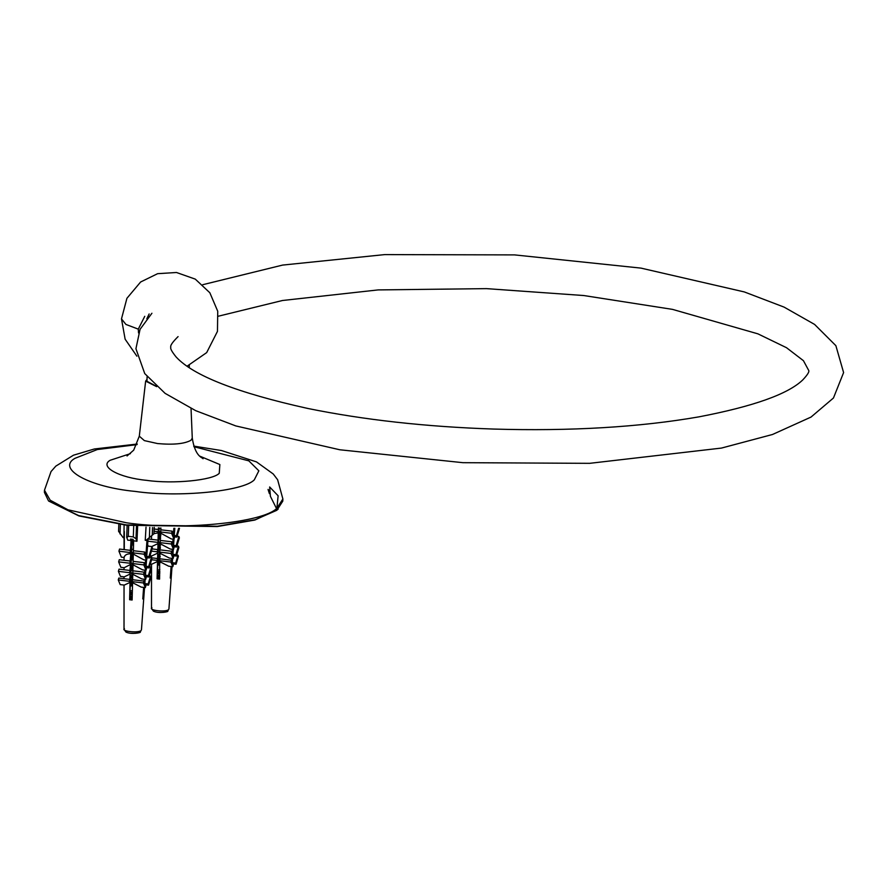 <?xml version="1.0" encoding="UTF-8"?>
<svg xmlns="http://www.w3.org/2000/svg" width="888" height="888" viewBox="0 0 888 888"><rect width="100%" height="100%" fill="white"/><g stroke="black" fill="none" stroke-linecap="round" stroke-linejoin="round"><path stroke-width="1.33" d="M282.806 501.098L276.889 510.256L255.278 519.691L217.482 526.251L126.507 524.941L78.632 515.584L48.496 500.865L44.4 492.363L44.478 490.232L50.172 500.199L67.988 509.823L126.584 522.81C180.974 530.769 263.681 522.688 276.967 508.125L282.884 498.967L282.806 501.098M48.707 501.065L78.932 515.939L126.629 525.263L217.26 526.562L254.923 520.035L278.099 509.279M276.978 507.481L276.113 507.758L270.396 496.314L269.652 486.968L278.122 495.781L276.978 507.481M156.665 386.657L145.643 381.119L147.019 379.331M138.539 332.945L138.284 329.137L144.755 316.317M149.14 313.964L146.831 318.781M147.108 376.745L146.942 381.285L156.077 386.136M159.785 571.972L158.33 571.495M157.587 570.163L159.84 569.63M160.04 559.107L158.008 558.474M158.053 557.375L160.162 556.876M157.953 544.71L160.495 544.122M160.761 533.455L159.829 533.155M159.241 531.734L160.395 531.468M160.695 533.011L158.242 533.255M160.451 545.776L158.464 545.998M160.129 558.541L157.997 558.785M157.986 559.129L159.94 559.484M159.796 571.317L157.531 571.572M157.52 571.916L159.773 572.349M160.739 534.632L158.874 534.842M160.317 547.419L158.541 547.619M159.185 548.107L160.384 548.34M159.729 560.217L157.109 560.483M158.552 560.861L159.751 561.094M159.751 572.949L157.476 573.215M157.454 573.548L159.729 573.981M160.728 535.064L159.274 535.397M160.395 547.818L158.386 548.284M158.342 549.383L160.317 550.005M159.607 560.683L158.575 560.927M159.252 562.592L160.018 562.848M159.751 573.315L157.442 573.87M157.409 574.958L159.685 575.69M132.301 592.873L130.847 592.396M130.103 591.064L132.368 590.531M132.567 580.008L130.536 579.376M131.357 577.7L130.614 578.266L132.689 577.777M130.469 565.612L133.011 565.023M133.289 554.356L132.345 554.057M131.768 552.636L132.923 552.369M133.611 541.525L132.723 541.236M131.979 539.904L133.145 539.638M133.622 541.136L131.924 541.314M131.912 541.658L133.6 541.969M133.222 553.912L130.769 554.156M132.967 566.677L130.991 566.899M132.645 579.442L130.525 579.686M130.514 580.019L132.456 580.386M132.323 592.218L130.048 592.474M130.037 592.818L132.29 593.24M133.577 542.768L131.868 542.945M132.645 543.423L133.566 543.6M133.256 555.533L131.402 555.744M132.934 568.309L130.925 568.531M131.702 569.008L132.911 569.241M132.257 581.118L129.626 581.385M131.069 581.762L132.279 581.995M132.279 593.85L129.992 594.105M129.981 594.449L132.245 594.882M133.566 543.212L131.846 543.6M131.801 544.71L133.522 545.232M133.244 555.955L131.801 556.299M132.923 568.72L130.902 569.186M130.869 570.285L132.834 570.906M145.643 579.409L143.579 574.358L144.2 572.161L146.254 577.211L145.643 579.409L141.869 578.954L132.778 574.292L132.634 579.742L132.123 581.607L131.091 581.829M131.779 583.494L132.534 583.749M132.268 594.216L129.97 594.76M129.925 595.859L132.212 596.581M124.109 524.963L123.92 537.74L123.143 537.651L118.57 531.324L118.837 524.253M123.92 537.74L124.142 536.685M126.795 537.673L128.283 536.308L133.311 536.907L136.019 538.772L136.963 541.258L133.577 540.781L133.034 539.338L130.514 539.038L131.058 540.47L127.739 540.159L126.707 537.196L127.139 525.33M154.124 527.65L153.902 533.81L146.021 540.381L154.013 533.732L154.246 527.339M131.779 633.299L132.845 633.355M132.145 599.089L129.815 598.812L131.124 597.824L131.08 598.967M131.124 597.824L129.859 597.668M147.563 546.065L151.926 546.575L148.907 556.676L149.373 557.997L146.642 557.675L148.063 538.727M147.874 538.894L146.598 556.709M146.353 560.128L145.91 566.322M145.632 570.263L145.299 574.869M144.977 579.331L144.722 582.939M144.4 587.49L143.623 598.346L142.79 598.967L143.623 587.401M144.056 581.318L144.211 579.242M144.633 573.237L144.855 570.163M145.244 564.701L145.577 560.039M145.932 555.078L147.042 539.593M146.021 540.381L145.244 540.281L146.021 527.128M137.64 526.429L136.963 541.258M133.633 540.792L132.778 574.292M132.789 552.847L144.111 554.201L144.711 552.07L147.131 558.03L146.542 560.15L143.812 559.829L133.289 554.09M146.032 570.307L143.834 564.89L144.433 562.703L146.642 568.12L146.032 570.307L142.713 569.907L133.022 564.812M145.343 587.601L143.445 582.961L143.967 581.085L145.854 585.736L145.343 587.601L141.236 587.112L132.567 582.695L132.123 600.01L129.604 599.711L130.048 582.395L124.265 585.092L120.169 584.593L118.271 579.953L129.604 581.307L130.258 573.981L124.242 576.856L120.468 576.401L118.404 571.35L129.737 572.705L130.503 564.513L124.187 567.698L120.857 567.299L118.659 561.882L129.981 563.236L130.78 553.79C126.906 553.768 124.686 554.989 124.109 557.475L121.367 557.153L118.937 551.193L130.27 552.547L131.147 539.116M124.331 531.512L124.287 549.628M129.903 596.47L132.201 596.736M131.613 549.961L133.433 548.806M133.278 554.811L132.623 554.734M149.373 557.997L152.392 547.907L151.926 546.575M143.445 582.961L132.123 581.607L132.567 582.695M146.087 566.278L148.673 566.577L149.151 567.943L151.892 558.763L151.415 557.398L149.617 557.187M132.001 539.216L131.535 552.07L133.289 556.376L132.701 558.508L131.413 555.355L131.158 562.437L132.279 565.201M131.302 558.341L132.701 558.508M149.151 567.943L145.821 567.543M133.378 550.715L144.711 552.07M130.78 553.79L130.27 552.547M146.054 566.688L146.531 560.15L144.111 554.201M149.473 566.844L150.949 567.01L148.396 575.579L145.432 575.224L145.799 570.274M148.396 575.579L148.873 576.945L151.437 568.387L150.949 567.01M148.873 576.945L145.099 576.501M143.834 564.89L132.501 563.536M144.433 562.703L133.111 561.349M132.8 566.466L132.19 568.653L131.024 565.811L130.814 571.65L132.412 575.557L131.79 577.755L130.592 577.611M130.503 564.513L129.981 563.236M131.901 577.366L132.712 576.945M132.312 582.084L131.147 581.94M149.173 575.946L150.516 576.101L148.174 583.971L144.799 583.571M148.174 583.971L148.573 585.137L150.927 577.267L150.516 576.101M143.579 574.358L132.257 573.004M132.867 570.806L144.2 572.161M148.573 585.137L144.478 584.648M130.258 573.981L129.737 572.705M131.79 577.755L130.691 575.047L130.492 580.364L132.012 584.082L131.491 585.947L130.392 583.25L129.604 599.711M132.634 579.742L143.967 581.085M130.048 582.395L129.604 581.307M131.491 585.947L130.292 585.803M148.907 556.676L146.798 556.421M151.415 557.398L148.673 566.577M132.035 564.601L132.978 564.713M131.235 560.339L133.167 559.118M132.756 575.024L132.168 574.958M132.534 573.681L131.602 573.57M123.687 578.665L124.043 577.466M132.545 583.227L131.624 583.116M143.246 592.662L143.035 598.279L143.623 598.346M118.937 551.193L119.536 549.062L130.858 550.416M130.592 561.05L119.258 559.706L118.659 561.882M118.404 571.35L119.014 569.153L130.347 570.507M118.271 579.953L118.792 578.088L130.125 579.431M131.113 539.105L131.058 540.47M159.263 612.398L160.328 612.454M159.618 578.188L157.298 577.91L158.597 576.923L158.564 578.066M158.597 576.923L157.343 576.767M178.61 528.327L176.39 535.775L176.856 537.107L174.115 536.774L174.814 528.316M174.614 528.305L174.081 535.808M173.837 539.238L173.393 545.421M173.105 549.361L172.783 553.968M172.461 558.43L172.194 562.037M171.872 566.588L171.095 577.444L170.274 578.077L171.107 566.5M171.539 560.417L171.684 558.341M172.117 552.336L172.339 549.261M172.727 543.8L173.06 539.138M173.415 534.188L173.837 528.305M160.906 527.971L159.729 552.103L159.596 579.109L157.076 578.81L157.52 561.494L151.748 564.191L150.316 564.013M160.262 531.945L171.595 533.3L172.183 531.168L174.614 537.129L174.026 539.26L171.284 538.927L160.772 533.189M173.515 549.406L171.306 543.989L171.917 541.802L174.126 547.219L173.515 549.406L170.196 549.006L160.495 543.911M173.116 558.508L171.062 553.457L171.673 551.259L173.737 556.31L173.116 558.508L169.342 558.053L160.251 553.391M172.816 566.699L170.929 562.06L171.451 560.195L173.338 564.835L172.816 566.699L168.709 566.211L160.04 561.793M151.559 557.819L157.598 558.541L157.742 553.091L151.726 555.955L150.05 555.755M152.092 548.917L157.831 549.605L157.975 543.611L151.737 546.553M157.975 543.611L158.253 532.889L154.013 533.61M151.87 535.631L150.882 536.496M154.179 529.015L158.342 529.514L158.386 527.861M157.387 575.568L159.685 575.835M159.085 529.059L160.806 527.96M160.75 533.91L160.095 533.832M176.856 537.107L179.476 528.327M173.571 545.376L176.146 545.687L176.623 547.041L179.365 537.862L178.888 536.496L177.101 536.285M159.13 527.894L159.008 531.168L160.772 535.475L160.173 537.606L158.897 534.454L158.63 541.536L159.762 544.3M158.786 537.44L160.173 537.606M176.623 547.041L173.304 546.642M160.861 529.814L172.183 531.168M158.253 532.889L158.342 529.514M154.101 531.213L157.753 531.646M174.026 539.26L171.595 533.3M176.956 545.942L178.433 546.12L175.868 554.678L172.905 554.323M175.868 554.678L176.357 556.043L178.91 547.485L178.433 546.12M176.357 556.043L172.583 555.599M171.306 543.989L159.973 542.635M171.917 541.802L160.584 540.459M160.273 545.565L159.674 547.752L158.508 544.91L158.297 550.749L159.884 554.656L159.274 556.854L158.075 556.709M157.465 542.335L147.919 541.203M147.663 544.733L148.229 546.142M158.053 557.353L158.83 556.798M159.385 556.465L160.184 556.043M159.796 561.183L158.619 561.038M176.657 555.044L178 555.2L175.646 563.081L172.283 562.67M175.646 563.081L176.057 564.235L178.41 556.365L178 555.2M171.062 553.457L159.729 552.103M160.34 549.905L171.673 551.259M176.057 564.235L171.95 563.747M157.742 553.091L157.22 551.803L151.437 551.115M159.274 556.854L158.175 554.145L157.975 559.462L159.496 563.181L158.974 565.046L157.864 562.348L157.076 578.81M170.929 562.06L159.596 560.705M160.118 558.841L171.451 560.195M157.52 561.494L157.076 560.406L151.593 559.751M158.974 565.046L157.775 564.901M176.39 535.775L174.27 535.519M178.888 536.496L176.146 545.687M159.507 543.7L160.451 543.811M158.708 539.438L160.639 538.217M160.24 554.123L159.64 554.057M160.007 552.78L159.074 552.669M151.271 557.387L151.515 556.565M160.029 562.326L159.096 562.215M170.729 571.772L170.518 577.378L171.095 577.444M158.064 540.148L148.085 538.961M157.22 551.803L157.831 549.605M157.076 560.406L157.598 558.541M268.165 489.821L269.408 493.65M145.643 381.119L139.305 436.175L144.344 440.603L157.542 443.556C173.249 444.966 184.382 443.878 190.953 440.293L192.274 438.117L191.042 408.469M136.985 444.633L97.28 449.55L74.892 458.363C56.355 468.931 89.533 487.112 135.242 491.419C178.31 497.713 243.812 491.319 254.334 479.786L258.852 470.807L248.829 460.85L193.961 446.72M130.436 453.635L110.156 460.273C98.879 466.7 119.048 477.755 146.842 480.375C173.027 484.204 212.843 480.308 219.247 473.304L219.858 464.535L199.833 456.177M187.113 366.167L206.682 352.603L217.46 331.368L217.738 311.255L209.834 292.751L195.271 279.121L176.479 272.494L157.62 273.682L140.626 281.996L126.917 298.301L121.49 318.881L125.941 324.442L138.284 329.137M120.024 533.954L120.368 524.464M136.019 538.772L136.475 526.329M133.711 526.051L133.311 536.907M128.283 536.308L128.682 525.507M152.248 535.064L152.525 527.55M149.761 527.383L149.395 537.462M124.043 585.059L124.02 629.292L125.952 632.078C131.579 634.798 141.858 632.522 140.26 632.023L141.014 630.58C137.973 633.299 120.502 631.213 124.453 628.604M151.515 564.158L151.493 608.402L153.435 611.177C159.063 613.897 169.331 611.621 167.732 611.122L168.487 609.69C165.446 612.398 147.974 610.311 151.926 607.703M282.884 498.967L277.622 479.731L273.249 473.992L256.51 461.904L221.478 450.538L193.751 446.109M137.252 444.033L94.35 448.984L73.482 455.2L55.811 466.133L51.049 471.539L44.478 490.232M139.305 436.175L133.688 450.172L127.04 455.966M203.03 458.752L203.041 458.763C202.719 457.464 195.282 457.387 192.274 438.117M189.311 365.279L189.222 367.577M121.49 318.881L125.13 339.194L136.874 356.166M178.077 336.608C172.483 342.158 170.063 345.665 170.807 347.141C170.096 348.451 171.883 351.737 176.135 356.987C193.262 375.624 237.074 392.762 307.592 408.413C363.847 419.891 425.741 426.773 493.284 429.048C570.485 431.302 639.005 427.25 698.845 416.872C753.302 406.449 787.911 394.15 802.674 380.009C807.347 375.058 809.368 371.894 808.757 370.54L803.429 360.683L786.513 347.708L757.908 333.844L672.505 309.379L583.782 295.538L486.502 288.633L378.155 289.91L282.473 300.499L218.448 316.184M202.753 284.704L282.628 265.079L384.759 254.601L514.596 254.9L640.947 268.109L744.322 291.93L784.093 307.115L814.585 324.42L835.874 345.665L843.6 372.583L833.455 398.002L811.022 417.071L772.505 434.487L721.478 448.074L589.61 463.336L462.926 462.681L339.815 449.772L235.808 425.929L195.771 410.7L165.09 393.351L144.733 373.571L135.931 348.718L140.06 329.337L151.926 313.253M141.447 629.936L144.544 587.512M144.844 583.261L145.133 579.353M124.043 567.676L124.043 569.752M124.043 576.834L124.043 578.71M124.054 560.273L124.054 557.475M124.054 549.605L124.065 533.888M168.92 609.035L172.017 566.611M172.328 562.359L172.616 558.452M172.916 554.301L173.271 549.372M173.537 545.787L174.015 539.249M151.526 555.932L151.515 557.708M151.526 539.371L151.526 536.574M268.642 490.198L268.076 489.41"/></g></svg>
